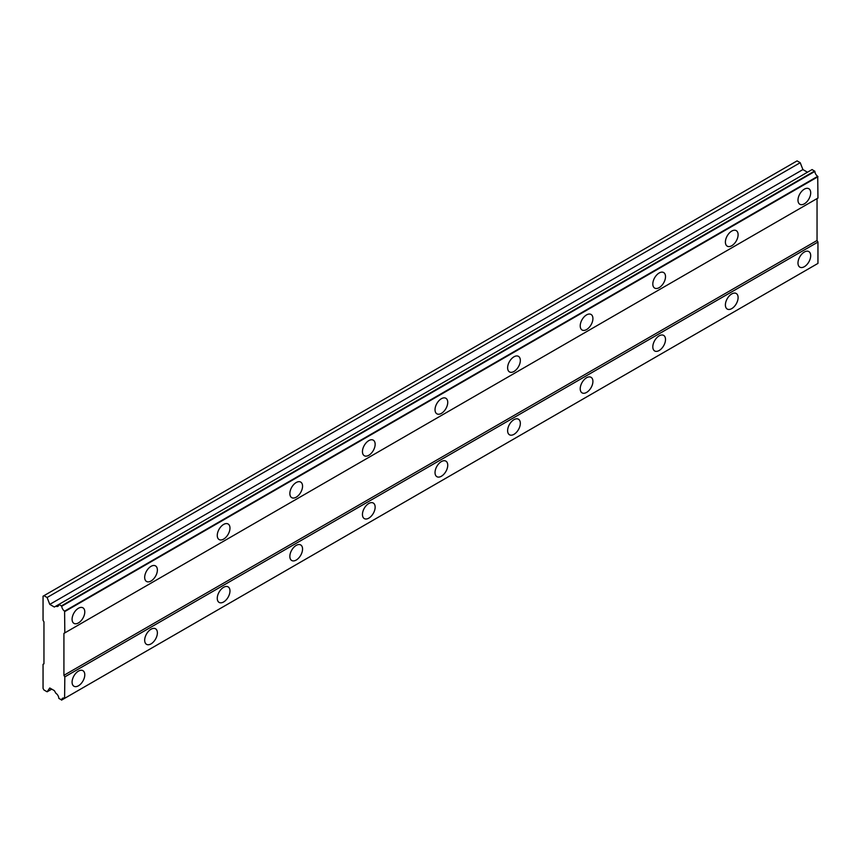 <?xml version="1.0" encoding="UTF-8"?>
<svg xmlns="http://www.w3.org/2000/svg" width="861" height="861" viewBox="0 0 861 861"><rect width="100%" height="100%" fill="white"/><g stroke="black" fill="none" stroke-linecap="round" stroke-linejoin="round"><path stroke-width="1.29" d="M804.335 203.831A8.987 5.188 120 0 0 810.212 195.921A8.987 5.188 120 0 0 808.834 188.72A8.987 5.188 120 0 0 804.335 189.162A8.987 5.188 120 0 0 798.47 197.083A8.987 5.188 120 0 0 799.847 204.272A8.987 5.188 120 0 0 804.335 203.831M78.437 622.923A8.987 5.188 120 0 0 84.303 615.012A8.987 5.188 120 0 0 82.925 607.812A8.987 5.188 120 0 0 78.437 608.253A8.987 5.188 120 0 0 72.572 616.175A8.987 5.188 120 0 0 73.949 623.375A8.987 5.188 120 0 0 78.437 622.923M151.03 581.014A8.987 5.188 120 0 0 156.896 573.103A8.987 5.188 120 0 0 155.518 565.903A8.987 5.188 120 0 0 151.03 566.344A8.987 5.188 120 0 0 145.165 574.265A8.987 5.188 120 0 0 146.531 581.466A8.987 5.188 120 0 0 151.03 581.014M223.623 539.104A8.987 5.188 120 0 0 229.489 531.194A8.987 5.188 120 0 0 228.111 523.994A8.987 5.188 120 0 0 223.623 524.435A8.987 5.188 120 0 0 217.747 532.356A8.987 5.188 120 0 0 219.124 539.556A8.987 5.188 120 0 0 223.623 539.104M296.206 497.195A8.987 5.188 120 0 0 302.071 489.285A8.987 5.188 120 0 0 300.704 482.085A8.987 5.188 120 0 0 296.206 482.526A8.987 5.188 120 0 0 290.34 490.447A8.987 5.188 120 0 0 291.718 497.647A8.987 5.188 120 0 0 296.206 497.195M368.799 455.286A8.987 5.188 120 0 0 374.664 447.376A8.987 5.188 120 0 0 373.287 440.175A8.987 5.188 120 0 0 368.799 440.617A8.987 5.188 120 0 0 362.933 448.538A8.987 5.188 120 0 0 364.311 455.738A8.987 5.188 120 0 0 368.799 455.286M441.392 413.377A8.987 5.188 120 0 0 447.257 405.466A8.987 5.188 120 0 0 445.88 398.266A8.987 5.188 120 0 0 441.392 398.708A8.987 5.188 120 0 0 435.515 406.629A8.987 5.188 120 0 0 436.893 413.829A8.987 5.188 120 0 0 441.392 413.377M513.974 371.468A8.987 5.188 120 0 0 519.85 363.557A8.987 5.188 120 0 0 518.473 356.357A8.987 5.188 120 0 0 513.974 356.798A8.987 5.188 120 0 0 508.108 364.72A8.987 5.188 120 0 0 509.486 371.92A8.987 5.188 120 0 0 513.974 371.468M586.567 329.559A8.987 5.188 120 0 0 592.433 321.648A8.987 5.188 120 0 0 591.055 314.448A8.987 5.188 120 0 0 586.567 314.889A8.987 5.188 120 0 0 580.701 322.81A8.987 5.188 120 0 0 582.079 330A8.987 5.188 120 0 0 586.567 329.559M659.16 287.649A8.987 5.188 120 0 0 665.026 279.739A8.987 5.188 120 0 0 663.648 272.539A8.987 5.188 120 0 0 659.16 272.98A8.987 5.188 120 0 0 653.295 280.901A8.987 5.188 120 0 0 654.672 288.091A8.987 5.188 120 0 0 659.16 287.649M731.753 245.74A8.987 5.188 120 0 0 737.619 237.83A8.987 5.188 120 0 0 736.241 230.63A8.987 5.188 120 0 0 731.753 231.071A8.987 5.188 120 0 0 725.877 238.992A8.987 5.188 120 0 0 727.254 246.181A8.987 5.188 120 0 0 731.753 245.74M804.335 266.695A8.987 5.188 120 0 0 810.212 258.784A8.987 5.188 120 0 0 808.834 251.584A8.987 5.188 120 0 0 804.335 252.025A8.987 5.188 120 0 0 798.47 259.947A8.987 5.188 120 0 0 799.847 267.147A8.987 5.188 120 0 0 804.335 266.695M78.437 685.797A8.987 5.188 120 0 0 84.303 677.876A8.987 5.188 120 0 0 82.925 670.676A8.987 5.188 120 0 0 78.437 671.128A8.987 5.188 120 0 0 72.572 679.038A8.987 5.188 120 0 0 73.949 686.239A8.987 5.188 120 0 0 78.437 685.797M151.03 643.888A8.987 5.188 120 0 0 156.896 635.967A8.987 5.188 120 0 0 155.518 628.767A8.987 5.188 120 0 0 151.03 629.219A8.987 5.188 120 0 0 145.165 637.129A8.987 5.188 120 0 0 146.531 644.329A8.987 5.188 120 0 0 151.03 643.888M223.623 601.968A8.987 5.188 120 0 0 229.489 594.058A8.987 5.188 120 0 0 228.111 586.858A8.987 5.188 120 0 0 223.623 587.31A8.987 5.188 120 0 0 217.747 595.22A8.987 5.188 120 0 0 219.124 602.42A8.987 5.188 120 0 0 223.623 601.968M296.206 560.059A8.987 5.188 120 0 0 302.071 552.149A8.987 5.188 120 0 0 300.704 544.948A8.987 5.188 120 0 0 296.206 545.4A8.987 5.188 120 0 0 290.34 553.311A8.987 5.188 120 0 0 291.718 560.511A8.987 5.188 120 0 0 296.206 560.059M368.799 518.15A8.987 5.188 120 0 0 374.664 510.239A8.987 5.188 120 0 0 373.287 503.039A8.987 5.188 120 0 0 368.799 503.481A8.987 5.188 120 0 0 362.933 511.402A8.987 5.188 120 0 0 364.311 518.602A8.987 5.188 120 0 0 368.799 518.15M441.392 476.241A8.987 5.188 120 0 0 447.257 468.33A8.987 5.188 120 0 0 445.88 461.13A8.987 5.188 120 0 0 441.392 461.571A8.987 5.188 120 0 0 435.515 469.493A8.987 5.188 120 0 0 436.893 476.693A8.987 5.188 120 0 0 441.392 476.241M513.974 434.331A8.987 5.188 120 0 0 519.85 426.421A8.987 5.188 120 0 0 518.473 419.221A8.987 5.188 120 0 0 513.974 419.662A8.987 5.188 120 0 0 508.108 427.583A8.987 5.188 120 0 0 509.486 434.783A8.987 5.188 120 0 0 513.974 434.331M586.567 392.422A8.987 5.188 120 0 0 592.433 384.512A8.987 5.188 120 0 0 591.055 377.312A8.987 5.188 120 0 0 586.567 377.753A8.987 5.188 120 0 0 580.701 385.674A8.987 5.188 120 0 0 582.079 392.874A8.987 5.188 120 0 0 586.567 392.422M659.16 350.513A8.987 5.188 120 0 0 665.026 342.603A8.987 5.188 120 0 0 663.648 335.403A8.987 5.188 120 0 0 659.16 335.844A8.987 5.188 120 0 0 653.295 343.765A8.987 5.188 120 0 0 654.672 350.965A8.987 5.188 120 0 0 659.16 350.513M731.753 308.604A8.987 5.188 120 0 0 737.619 300.693A8.987 5.188 120 0 0 736.241 293.493A8.987 5.188 120 0 0 731.753 293.935A8.987 5.188 120 0 0 725.877 301.856A8.987 5.188 120 0 0 727.254 309.056A8.987 5.188 120 0 0 731.753 308.604M63.918 633.405L817.046 198.59L817.046 240.499L63.918 675.315L63.918 633.405L817.95 198.073L817.713 176.333A4.23 2.443 60 0 1 814.883 171.414L812.106 169.552L58.828 604.454A4.23 2.443 60 0 1 57.945 606.305A4.23 2.443 60 0 1 55.911 606.133L54.351 607.037L49.777 604.39L47.107 597.502L43.954 595.683L43.05 596.21L43.05 620.307L43.954 621.879L43.954 663.788L43.05 664.315L43.05 688.413L43.954 689.984L47.107 691.803L49.777 688.004L54.351 690.64L55.911 693.331A4.23 2.443 60 0 1 58.828 698.389L61.755 699.993A4.23 2.443 60 0 1 62.627 698.228A4.23 2.443 60 0 1 64.597 698.346L64.823 676.886L63.918 675.315M64.597 698.346L817.95 263.401L817.95 242.07L817.046 240.499M61.755 699.993L814.883 265.177L61.529 700.122M807.478 172.222L802.904 169.574L800.224 162.697L797.082 160.878L43.954 595.683M64.823 632.878L64.597 611.149A4.23 2.443 60 0 1 61.755 606.23L58.978 604.357M817.95 242.07L64.823 676.886M814.646 171.016L61.529 605.832M817.713 176.333L64.597 611.149M61.755 606.23L814.883 171.414M64.823 611.547L817.95 176.742M817.95 263.401L64.823 698.217M51.735 689.134L47.107 691.803M800.224 162.697L47.107 597.502M802.904 169.574L49.777 604.39M58.828 604.454L55.911 606.133"/></g></svg>
